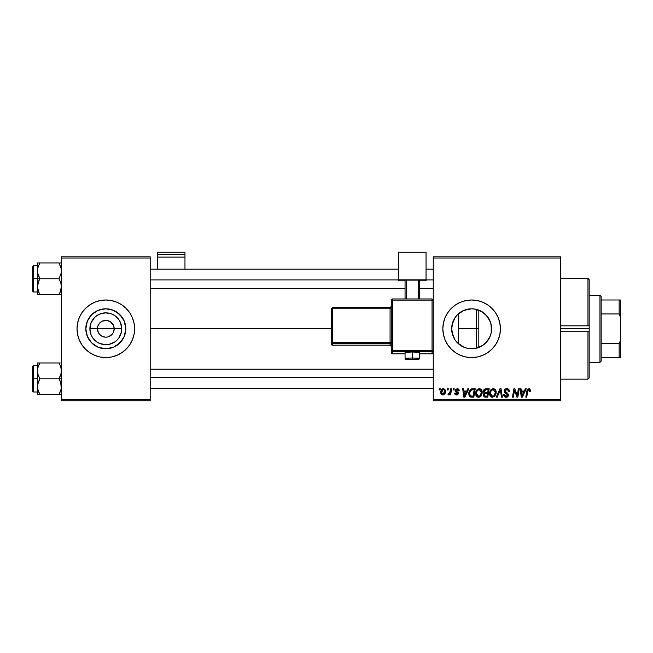 <?xml version="1.0" encoding="UTF-8"?>
<svg xmlns="http://www.w3.org/2000/svg" width="653" height="653" viewBox="0 0 653 653"><rect width="100%" height="100%" fill="white"/><g stroke="black" fill="none" stroke-linecap="round" stroke-linejoin="round"><path stroke-width="0.98" d="M98.464 332.834L97.419 328.786A8.399 8.399 0 0 0 105.81 337.177A8.399 8.399 0 0 0 114.21 328.786L121.744 328.786A15.925 15.925 0 0 1 105.81 344.711A15.925 15.925 0 0 1 89.885 328.786L114.21 328.786A8.399 8.399 0 0 1 105.81 337.177A8.399 8.399 0 0 1 97.419 328.786L98.056 325.569L99.876 322.843L102.603 321.023L107.451 320.55L110.479 321.798L113.573 325.569L114.21 328.786L113.165 332.834M105.117 337.152L101.15 335.764L98.832 333.446L101.15 335.764L104.627 337.095M107.451 337.013L105.81 337.177L107.451 337.013M125.792 328.786A19.982 19.982 0 0 1 105.81 348.767A19.982 19.982 0 0 1 85.829 328.786L87.355 321.137L91.681 314.656L98.162 310.322L105.81 308.804L113.459 310.322L119.94 314.656L124.274 321.137L125.792 328.786L124.274 336.426L119.94 342.915L113.459 347.241L105.81 348.767L98.162 347.241L91.681 342.915L87.355 336.426L85.829 328.786A19.982 19.982 0 0 1 105.81 308.804A19.982 19.982 0 0 1 125.792 328.786M134.045 334.385A28.789 28.789 0 0 0 134.6 328.794A28.789 28.789 0 0 1 105.81 357.566A28.789 28.789 0 0 1 77.03 328.786A28.789 28.789 0 0 0 77.576 334.385M132.412 339.78A28.789 28.789 0 0 0 134.045 334.409L134.6 328.786L134.045 323.17L132.404 317.766L129.743 312.787L126.168 308.428L121.809 304.845L116.83 302.184L111.426 300.551L105.81 299.996L100.195 300.551L94.799 302.184L89.82 304.845L85.461 308.428L81.878 312.787L79.217 317.766L77.576 323.17L77.03 328.786L77.576 334.401A28.789 28.789 0 0 0 79.209 339.78M77.576 334.401L79.217 339.797A28.789 28.789 0 0 0 132.404 339.813L134.045 334.401M491.382 325.782L491.611 328.786A19.982 19.982 0 0 1 471.629 348.767A19.982 19.982 0 0 1 451.647 328.786L453.158 336.409M488.493 339.495L488.852 338.907M482.257 345.698L486.656 341.952M453.141 336.377L451.647 328.786L452.031 324.884L455.01 317.685L457.5 314.656L463.981 310.322L471.629 308.804L475.523 309.187L482.73 312.167L485.759 314.656L490.085 321.137L491.227 324.884L491.227 332.679L490.085 336.426L486.191 342.466M475.621 348.359L479.139 347.298M479.408 347.184L480.143 346.857M471.686 348.767L475.441 348.4M463.671 347.11L465.263 347.723M457.884 343.29L458.586 343.919M453.125 336.328L453.606 337.413M498.223 339.797L499.855 334.401L500.41 328.786L499.855 323.17L498.223 317.766L495.562 312.787L491.978 308.428L487.62 304.845L482.64 302.184L477.245 300.551L471.629 299.996L466.013 300.551L460.61 302.184L455.631 304.845L451.272 308.428L447.689 312.787L445.036 317.766L443.395 323.17L442.84 328.786L443.395 334.401L445.036 339.797L447.689 344.776L451.272 349.135L455.631 352.718L460.61 355.379L466.013 357.011L471.629 357.566L477.245 357.011L482.64 355.379L487.62 352.718L491.978 349.135L495.562 344.776L498.223 339.797A28.789 28.789 0 0 0 500.41 328.786A28.789 28.789 0 0 1 471.629 357.566A28.789 28.789 0 0 1 442.84 328.786A28.789 28.789 0 0 0 491.97 349.151M491.995 349.126A28.789 28.789 0 0 0 498.215 339.805M150.19 328.786L331.3 328.786L150.19 328.786M112.789 333.446L109.027 336.54M485.759 342.915L482.73 345.396L475.523 348.384L467.728 348.384L463.981 347.241L457.5 342.915L455.01 339.887L452.023 332.663L451.647 328.786A19.982 19.982 0 0 1 471.629 308.804A19.982 19.982 0 0 1 491.611 328.786L491.382 331.781M460.283 345.233L458.888 344.172M463.336 346.963L461.949 346.27M470.805 348.743L468.797 348.563M467.385 348.31L466.952 348.212M475.131 348.457L472.625 348.735M478.837 347.42L476.706 348.106M481.816 345.968L480.543 346.661M485.285 343.364L483.873 344.572M487.84 340.458L487.416 341.021M490.836 334.279L490.452 335.471M489.799 337.095L489.432 337.854M491.072 333.365L490.836 334.271M433.249 400.746L560.38 400.746L560.38 399.546L433.249 399.546L433.249 258.017L560.38 258.017L560.38 399.546L560.38 256.817L433.249 256.817L560.38 256.817L560.38 258.017L433.249 258.017L433.249 256.817L433.249 399.546L560.38 399.546L560.38 400.746L433.249 400.746L433.249 399.546L433.249 400.746M453.304 388.755L453.109 389.947L453.998 389.947L454.178 388.755L453.304 388.755L454.178 388.755L453.304 388.755L453.109 389.947L453.998 389.947L454.178 388.755L453.998 389.947L453.109 389.947L453.304 388.755M447.419 388.755L447.215 389.947L448.113 389.947L448.293 388.755L447.419 388.755L448.293 388.755L447.419 388.755L447.215 389.947L448.113 389.947L448.293 388.755L448.113 389.947L447.215 389.947L447.419 388.755M479.318 388.641L477.074 389.653L475.71 392.673L476.323 396.045L478.233 397.236L480.812 396.257L482.143 393.261L481.588 389.955L479.318 388.641C476.861 389.229 475.645 390.853 475.662 393.514C475.604 395.645 476.568 396.893 478.559 397.253L481.049 395.987L482.2 392.273C482.216 390.208 481.253 388.992 479.318 388.641M467.85 388.755L466.822 391.041L463.842 391.041L463.557 388.755L462.683 388.755L463.826 397.146L464.895 397.146L468.797 388.755L467.85 388.755L468.797 388.755L467.85 388.755L466.822 391.041L463.842 391.041L463.557 388.755L462.683 388.755L463.826 397.146L464.895 397.146L468.797 388.755L464.895 397.146L463.826 397.146L462.683 388.755L463.557 388.755M485.816 388.755L484.436 389.212L483.579 390.396L483.457 391.89L484.453 393.057L483.563 393.898L483.351 395.702L484.453 397.008L487.758 397.146L489.179 388.755L485.816 388.755C484.314 388.943 483.506 389.817 483.4 391.359L484.453 393.057L483.293 395.106L484.453 397.008L487.758 397.146L489.179 388.755L487.758 397.146L485.612 397.146M497.211 397.146L496.272 397.146L499.937 388.755L496.272 397.146L497.211 397.146L500.353 389.947L501.455 397.146L502.337 397.146L501.055 388.755L499.937 388.755L501.055 388.755L499.937 388.755L496.272 397.146L497.211 397.146L500.353 389.947L501.455 397.146L502.337 397.146L501.055 388.755L502.337 397.146L501.455 397.146M530.611 390.494L529.607 388.755L527.412 389.384L525.804 397.146L526.685 397.146L528.122 389.939L529.216 389.694L529.665 391.367L530.538 391.261L530.611 390.494L530.538 391.261L530.611 390.494L528.897 388.641L526.84 390.992L525.804 397.146L526.685 397.146L527.697 391.204L528.84 389.621L529.665 391.367L530.538 391.261L529.665 391.367L529.738 390.641L528.71 389.629M517.494 393.873L518.392 388.755L517.225 395.865L514.801 388.755L513.887 388.755L512.466 397.146L513.348 397.146L514.515 390.021L516.923 397.146L517.837 397.146L519.274 388.755L518.392 388.755L519.274 388.755L518.392 388.755L517.225 395.865L514.801 388.755L513.887 388.755L512.466 397.146L513.348 397.146L514.515 390.021L516.923 397.146L517.837 397.146L519.274 388.755L517.837 397.146L516.923 397.146M525.314 388.755L524.277 391.041L521.298 391.041L521.021 388.755L520.139 388.755L521.29 397.146L522.359 397.146L526.261 388.755L525.314 388.755L526.261 388.755L525.314 388.755L524.277 391.041L521.298 391.041L521.021 388.755L520.139 388.755L521.29 397.146L522.359 397.146L526.261 388.755L522.359 397.146L521.29 397.146L520.139 388.755L521.021 388.755M506.752 388.641L504.891 389.302L504.132 390.853L504.655 392.714L507.593 394.869L507.161 395.996L505.846 396.257L504.81 395.628L504.557 394.551L503.683 394.641L504.067 396.208L505.651 397.22L507.822 396.673L508.467 394.755L507.708 393.359L505.218 391.767L505.128 390.429L507.144 389.661L508.132 390.159L508.483 391.588L509.348 391.482L508.752 389.4L506.752 388.641C505.153 388.715 504.279 389.539 504.116 391.106L507.61 395.081L506.157 396.273L504.557 394.551L503.675 394.82C503.79 396.355 504.614 397.163 506.132 397.253C507.585 397.212 508.369 396.469 508.483 395.024L507.495 393.196L504.989 391.033L506.695 389.621L508.254 390.347L508.483 391.588L509.348 391.482C509.381 389.686 508.516 388.739 506.752 388.641M493.276 388.641L491.032 389.653L489.668 392.673L490.281 396.045L492.182 397.236L494.77 396.257L496.1 393.261L495.545 389.955L493.276 388.641C490.819 389.229 489.603 390.853 489.619 393.514C489.562 395.645 490.525 396.893 492.517 397.253L495.007 395.987L496.158 392.273C496.174 390.208 495.211 388.992 493.276 388.641M459.198 390.714L458.871 389.457L457.933 388.764L455.419 389.351L455.157 391.008L457.41 392.771L457.541 393.539L456.529 394.2L455.492 393L454.651 393.498L455.182 394.494L456.414 394.959L457.908 394.502L458.422 393.073L456.104 390.878L456.014 389.939L457.394 389.441L458.324 390.935L459.198 390.714L457.116 388.641L455.051 390.412L455.492 391.522L457.475 392.869L456.643 394.2L455.492 393L454.619 393.114L456.602 394.967L458.43 393.228L455.925 390.339L457.067 389.408L458.324 390.935L459.198 390.821L458.316 390.649M471.556 388.902L472.739 388.755L470.462 389.49L469.132 391.596L468.993 395.228L470.397 396.951L473.809 397.146L475.221 388.755L471.393 388.951C469.605 389.98 468.74 391.571 468.789 393.71L470.642 397.04L473.809 397.146L475.221 388.755L473.809 397.146L471.711 397.146M443.493 388.641C441.624 389.106 440.718 390.363 440.767 392.412L442.807 394.967C444.726 394.502 445.648 393.204 445.566 391.074L443.493 388.641L442.277 389.017L440.914 391.139L441.232 394.159L443.46 394.877L445.232 393.033L445.452 390.184L443.714 388.649M450.782 388.755L449.909 392.845L449.158 393.857L448.309 393.792L447.966 394.747L449.044 394.804L449.974 393.596L449.754 394.861L450.635 394.861L451.664 388.755L450.782 388.755L451.664 388.755L450.782 388.755L450.341 391.196L447.966 394.747L448.562 394.967L449.974 393.596L449.754 394.861L450.635 394.861L451.664 388.755L450.635 394.861L449.754 394.861M439.355 388.755L439.151 389.947L440.04 389.947L440.22 388.755L439.355 388.755L440.22 388.755L439.355 388.755L439.151 389.947L440.04 389.947L440.22 388.755L440.04 389.947L439.151 389.947L439.355 388.755M490.452 322.092L491.072 324.198M488.852 318.656L489.799 320.468M486.656 315.611L487.84 317.105M483.873 312.991L485.293 314.199M480.559 310.91L482.257 311.865M476.714 309.457L478.829 310.142L478.82 328.786L478.82 310.142M472.633 308.828L475.115 309.106M468.797 309L471.262 308.804M465.23 309.849L467.368 309.261M471.564 308.804L463.663 310.453M458.863 313.407L460.283 312.33M461.94 311.301L463.32 310.608M456.088 316.215L457.361 314.795M453.606 320.15L454.953 317.774M452.023 324.916L451.647 328.786L453.149 321.186M114.21 328.786L97.419 328.786A8.399 8.399 0 0 1 105.81 320.386A8.399 8.399 0 0 1 114.21 328.786A8.399 8.399 0 0 0 105.81 320.386A8.399 8.399 0 0 0 97.419 328.786L89.885 328.786L91.094 322.688L94.546 317.521L96.962 315.538L99.721 314.069L105.81 312.852L111.908 314.069L114.659 315.538L119.058 319.929L120.527 322.688L121.744 328.786L121.434 331.887L119.058 337.634L117.075 340.042L114.659 342.025L108.92 344.4L105.81 344.711L99.721 343.494L96.962 342.025L92.571 337.634L91.094 334.875L89.885 328.786A15.925 15.925 0 0 1 105.81 312.852A15.925 15.925 0 0 1 121.744 328.786L114.21 328.786M61.439 400.746L150.19 400.746L150.19 399.546L61.439 399.546L61.439 258.017L150.19 258.017L150.19 399.546L150.19 256.817L61.439 256.817L150.19 256.817L150.19 258.017L61.439 258.017L61.439 256.817L61.439 399.546L150.19 399.546L150.19 400.746L61.439 400.746L61.439 399.546L61.439 400.746M79.217 339.797L81.878 344.776L85.461 349.135L89.82 352.718L94.799 355.379L100.195 357.011L105.81 357.566L111.426 357.011L116.83 355.379L121.809 352.718L126.168 349.135L129.743 344.776L132.404 339.797M498.215 317.758A28.789 28.789 0 0 0 442.84 328.786A28.789 28.789 0 0 1 471.629 299.996A28.789 28.789 0 0 1 500.41 328.786A28.789 28.789 0 0 0 498.223 317.774M495.562 312.787L491.978 308.428M482.64 302.184L480.975 301.555M455.631 304.845L451.272 308.428M447.689 312.787L445.036 317.766M447.689 344.776L451.272 349.135M460.61 355.379L462.095 355.942M487.62 352.718L491.978 349.135M454.896 317.856L453.158 321.154M457.231 314.926L455.99 316.338M460.063 312.485L457.9 314.264M474.633 309.024L471.686 308.804M480.135 310.706L479.408 310.379M479.139 310.265L478.38 309.979M487.416 316.534L481.816 311.595M486.199 315.113L485.767 314.664M491.538 330.475L490.836 323.284L488.493 318.068M77.576 323.178A28.789 28.789 0 0 0 77.03 328.769A28.789 28.789 0 0 1 105.81 299.996A28.789 28.789 0 0 1 134.6 328.786A28.789 28.789 0 0 0 134.045 323.178M134.045 323.153A28.789 28.789 0 0 0 77.585 323.153M122.429 317.685L116.911 312.167L113.459 310.322M94.709 312.167L91.681 314.656L87.355 321.137M87.355 336.426L91.681 342.915L98.162 347.241M116.911 345.396L122.429 339.887L124.274 336.426M98.832 324.117L98.464 324.729M106.504 320.411L102.603 321.023M113.165 324.729L110.479 321.798L107.002 320.468M515.233 392.477L515.07 391.996M514.842 391.261L514.964 391.669M514.621 390.437L514.515 390.029M514.205 392.224L513.348 397.146L512.466 397.146L513.887 388.755L514.801 388.755L516.547 393.579M521.723 394.134L521.42 392.02L523.804 392.02L521.943 396.232L521.42 392.02L523.804 392.02L521.91 395.702M521.788 394.575L521.837 394.992M529.665 391.367L529.738 390.641L529.665 391.367M529.379 389.792L528.84 389.621M527.73 390.992L526.685 397.146L525.804 397.146L526.881 390.78M527.118 389.955L527.412 389.384M507.283 388.674L507.83 388.796M509.071 389.914L509.234 390.388M509.348 391.482L508.483 391.588M507.577 389.784L506.083 389.694M505.006 390.821L505.275 391.833M505.218 391.767L504.989 391.033L507.495 393.196M508.344 394.232L508.458 394.722M508.442 395.481L507.977 396.502M507.038 397.13L506.581 397.228M505.634 397.22L505.169 397.106M504.663 396.844L504.075 396.208M503.847 395.759L503.724 395.318M503.675 394.82L504.557 394.551M505.014 395.865L505.846 396.257M506.002 396.273L507.161 395.996M507.585 395.343L507.283 394.33L505.773 393.457M507.593 394.869L507.283 394.33M504.116 391.106L504.165 390.608M504.222 390.372L504.532 389.71M504.549 389.686L505.022 389.188M500.353 389.947L499.643 391.653M495.774 390.388L496.117 391.629M496.1 393.253L495.905 394.232M492.166 397.236L491.505 397.065M490.281 396.045L489.962 395.465M489.758 394.836L489.652 394.175M489.628 393.098L489.734 392.282M490.305 390.665L490.754 389.972M493.954 395.718L492.542 396.273L490.493 393.612C490.436 391.514 491.342 390.184 493.211 389.621L495.284 392.233L494.321 395.343L493.39 396.085M492.542 396.273L491.644 396.036M491.268 395.759L490.55 394.355M491.293 390.796L492.582 389.735M495.039 394.012L494.574 395.008M492.803 396.257L493.913 395.751M490.493 393.612L490.509 394.077L490.493 393.612M493.211 389.621L494.297 389.98L493.211 389.621M495.178 391.31L495.284 392.233M484.167 396.877L483.351 395.694M483.351 394.494L483.938 393.408M483.416 391.114L483.579 390.388M483.612 390.306L484.257 389.359M484.436 389.204L485.318 388.804M485.546 396.167L487.048 396.167L487.489 393.547L486.069 393.547L487.489 393.547L487.048 396.167L485.546 396.167L484.167 395.073L484.795 393.792L484.257 395.571L484.648 393.898L485.693 393.563M485.799 392.567L487.652 392.567L488.134 389.735L486.493 389.735L488.134 389.735L487.652 392.567L485.799 392.567L484.273 391.384L484.346 391.89M484.363 391.939L485.636 389.776M484.306 391.057L484.542 390.453M457.9 389.694L456.667 389.449M457.231 389.408L455.925 390.339L456.945 391.449L456.104 390.878L456.945 391.449L456.104 390.878L456.145 389.751M457.745 391.914L458.357 392.706M457.402 394.82L456.961 394.943M456.782 394.959L456.039 394.91M454.929 394.2L454.651 393.49M454.619 393.114L455.492 393M455.492 393.008L455.753 393.824M456.186 394.126L456.945 394.167M457.541 393.539L456.643 394.2L457.443 392.82M457.557 393.449L455.051 390.412L455.492 391.522M457.557 393.367L456.096 391.955M457.475 392.869L456.757 392.322M458.488 389.049L458.863 389.457M458.643 389.188L458.986 389.661M464.267 394.134L463.965 392.02L466.34 392.02L464.487 396.232L463.965 392.02L466.34 392.02L464.446 395.702M464.324 394.575L464.373 394.992M470.168 396.836L469.76 396.542M468.87 394.73L468.789 393.71M468.936 392.282L469.042 391.865M469.132 391.588L469.401 390.943M473.05 389.735L474.176 389.735L473.09 396.167L470.429 395.865L469.662 393.767C469.613 391.294 470.74 389.947 473.05 389.735L474.176 389.735L473.09 396.167L470.854 396.069M470.429 395.865L469.662 393.767L469.76 394.747M469.719 392.902L470.707 390.559L472.413 389.768M472.307 389.776L471.49 389.98M470.935 390.331L470.315 391.114M469.899 392.078L469.752 392.69M469.678 393.335L469.662 393.767L469.678 393.335M481.824 390.396L482.159 391.62M481.204 395.791L480.812 396.265M479.955 396.918L478.951 397.228M478.233 397.236L477.547 397.065M477.286 396.934L476.755 396.542M476.323 396.045L476.004 395.465M475.8 394.828L475.694 394.192M475.694 394.183L475.662 393.514M475.776 392.257L475.874 391.849M481.343 395.587L481.588 395.155M479.996 395.718L478.592 396.273L476.535 393.612C476.478 391.514 477.392 390.184 479.253 389.621L481.326 392.233L480.363 395.343L479.433 396.085M478.592 396.273L477.686 396.036M477.319 395.759L476.592 394.355M477.335 390.796L478.625 389.735M481.081 394.012L480.616 395.008M478.845 396.257L479.955 395.751M476.535 393.612L476.559 394.077L476.535 393.612M479.253 389.621L480.339 389.98L479.253 389.621M481.326 392.233L481.302 391.767L481.326 392.233M481.22 391.31L481.302 391.767M445.452 390.184L445.542 390.625M445.566 391.074L445.534 391.735M445.428 392.396L445.305 392.837M445.24 393.016L444.954 393.62M440.865 393.326L440.791 392.886M440.808 391.694L440.914 391.139M441.591 389.67L442.277 389.017M444.669 391.661L442.84 394.2L441.64 392.42L443.224 389.441M441.828 391.188L442.31 390.135M444.473 392.6L443.893 393.694M443.73 393.849L442.963 394.192M442.048 393.832L441.771 393.335M442.62 389.776L443.485 389.408L444.685 390.869L444.595 392.135M447.966 394.747L448.562 394.967L447.966 394.747L448.309 393.792L448.946 393.955M449.909 392.845L450.105 392.265M450.26 391.612L450.341 391.196M441.763 393.31L441.648 392.175M441.665 391.939L441.755 391.465M587.969 331.732L560.38 331.732L587.969 331.732L587.969 379.156L587.969 331.732L589.169 331.7L589.169 377.956L589.169 331.7L588.565 331.781M589.169 328.786L589.169 331.7L589.169 328.786L560.38 328.786L589.169 328.786L589.169 279.606L589.169 328.786M587.969 325.831L560.38 325.831L587.969 325.831L587.969 278.407L587.969 325.831L589.169 325.863L588.565 325.782M37.629 272.93L37.45 278.766L39.898 278.766L38.135 274.946L37.45 270.856L38.127 266.791L39.898 262.939L58.99 262.939L61.251 268.775L61.26 272.897L58.99 278.766L39.898 278.766L37.629 272.93M61.26 262.939L37.45 262.939L37.45 278.766L32.65 278.766L32.65 291.238L32.65 266.293L32.65 278.766L33.368 278.766L33.368 265.575L33.368 278.766L37.45 278.766L37.45 286.683L38.127 282.618L39.898 278.766L58.99 278.766L60.745 282.594L61.439 286.683L60.753 290.748L58.99 294.601L39.898 294.601L38.135 290.773L37.45 286.683L37.45 294.601L61.26 294.601M38.837 292.56L37.45 286.683L37.45 294.601L38.135 294.601L37.45 294.601M60.035 292.568L58.99 294.601L59.97 294.601L58.99 294.601L60.753 290.765L59.97 292.707L61.439 286.683L60.745 282.594L58.99 278.766L61.26 272.897L61.031 267.722M61.153 289.279L61.023 289.842M39.898 262.939L38.135 266.775L39.898 262.939L37.45 262.939L38.911 262.939L37.45 262.939L37.45 270.856L37.898 267.55M37.564 269.175L37.866 267.689M33.368 278.766L33.368 291.964L33.368 278.766M38.135 294.601L39.898 294.601L38.845 292.568L39.898 294.601L38.911 294.601L39.898 294.601L37.907 289.997M38.911 280.659L39.898 278.766L37.45 278.766L37.45 286.683L38.911 280.659M59.97 262.939L58.99 262.939L60.745 266.767L58.99 262.939L60.753 262.939M59.439 263.755L58.99 262.939M60.982 267.55L60.753 266.791L60.982 267.55M150.19 279.9L398.461 279.9L150.19 279.9M426.05 279.9L433.249 279.9L426.05 279.9M61.007 267.657L61.153 268.252M37.874 289.883L37.564 288.365M59.97 292.715L60.982 289.989M37.629 262.939L38.135 262.939M433.249 377.663L150.19 377.663L433.249 377.663M61.251 384.633L61.26 388.755L58.99 394.624L61.26 388.755L60.745 382.625L61.251 384.633M59.97 380.683L60.745 382.625L58.99 378.797L39.898 378.797L38.135 374.969L37.45 370.88L38.127 366.815L39.898 362.97L38.911 364.856L39.898 362.97L37.45 362.97L38.135 362.97L37.45 362.97L37.45 378.797L32.65 378.797L32.65 391.269L32.65 366.325L33.368 391.988L33.368 378.797L37.45 378.797L37.45 386.715L38.127 382.65L39.898 378.797L58.99 378.797L59.97 380.683M61.439 378.797L58.99 378.797L61.439 378.797M37.564 388.388L37.45 394.624L39.898 394.624L37.629 388.788L37.621 384.666L39.898 378.797L38.135 374.969L37.45 370.88L37.45 394.624L38.135 394.624L37.45 394.624M37.858 389.841L37.621 388.755M38.837 392.584L39.898 394.624L58.99 394.624L38.911 394.624L39.898 394.624L38.911 392.739M61.153 389.31L61.023 389.874M61.031 367.745L61.26 372.928L58.99 378.797L60.753 374.944L61.439 370.88L60.745 366.79L58.99 362.97L39.898 362.97L58.99 362.97L60.043 365.003L58.99 362.97L59.97 362.97L58.99 362.97L60.035 364.994M61.26 362.97L60.753 362.97M61.439 394.624L59.97 394.624L61.439 394.624M60.753 394.624L58.99 394.624L59.97 392.739L58.99 394.624L61.26 394.624M37.45 365.607L33.368 365.607L33.368 378.797L33.368 365.607L32.65 366.325M37.629 362.97L37.629 368.798M38.911 362.97L39.898 362.97L38.135 366.79L39.898 362.97L38.911 362.97M39.441 393.808L39.898 394.624M38.127 394.624L38.911 394.624M58.99 394.624L60.982 390.012M61.007 367.68L61.153 368.284M37.874 389.906L37.629 388.788M599.96 295.197L601.16 296.397L601.16 299.996L601.16 296.397L599.96 295.197L589.169 295.197L599.96 295.197L599.96 362.366L589.169 362.366L599.96 362.366L599.96 295.197M601.16 361.166L599.96 362.366L601.16 361.166L601.16 357.566L601.16 361.166M601.16 313.946L601.16 343.617L601.16 299.996L601.16 313.946L619.15 313.946L620.35 316.787L620.35 340.776L619.15 343.617L601.16 343.617L601.16 357.566L601.16 343.617L619.15 343.617L619.15 357.566L620.35 357.566L620.35 340.776L620.35 357.566L619.15 357.566L619.15 343.617L620.35 340.776L620.35 299.996L601.16 299.996L619.15 299.996L619.15 313.946L619.15 299.996L620.35 299.996L620.35 316.787L619.15 313.946L601.16 313.946M601.16 357.566L619.15 357.566L601.16 357.566M476.421 328.786L478.82 328.786L478.82 347.437L478.82 328.786L476.421 328.786L476.421 309.383L476.421 328.786L458.43 328.786L476.421 328.786L476.421 348.18L476.421 328.786M458.43 313.775L458.43 343.788L458.43 313.775M184.97 269.175L184.97 252.254L184.97 254.629L157.389 254.629L157.389 252.254L184.97 252.254L157.389 252.254L157.389 269.175L157.389 257.111L184.97 257.111L184.97 269.175M157.389 257.111L184.97 257.111L184.97 254.629L157.389 254.629L157.389 257.111M415.014 352.489L419.455 352.253L412.255 352L412.255 359.656L416.5 359.289L406.256 359.444L412.255 359.656L412.255 357.991L405.056 358.244L412.255 357.991L412.255 352L405.056 352.253L409.504 352.489M433.249 352.62L432.049 353.82L433.249 352.62L433.249 300.16L432.049 298.96L392.469 298.96L392.469 300.119L432.049 300.119L432.049 298.96L392.469 298.96L391.269 300.16L392.469 300.119L392.469 298.96L391.269 300.16L391.269 350.498L392.469 350.457L392.469 300.119L391.269 300.16L391.269 352.62A1.2 1.2 0 0 0 392.469 353.82L392.469 351.698L432.049 351.698L432.049 353.82L419.455 353.82L432.049 353.82A1.2 1.2 -0 0 0 433.249 352.62L433.249 300.16L432.049 300.119L432.049 350.457L392.469 350.457L392.469 300.119L432.049 300.119L432.049 350.457L391.269 350.498L391.269 352.62L392.469 353.82L392.469 351.698A1.2 1.2 180 0 1 391.269 350.498L392.469 351.698L392.469 350.457L392.469 351.698L432.049 351.698L432.049 353.82L419.455 353.82M426.05 279.827L426.05 280.839L419.455 280.839L426.05 280.839L426.05 252.254L398.461 252.254L398.461 279.827L426.05 279.827L398.461 279.827L398.461 280.839L398.461 252.254L426.05 252.254L426.05 279.827M405.056 280.839L398.461 280.839L405.056 280.839M419.455 280.121L405.056 280.121L405.056 298.96L405.056 280.121L418.255 280.08L418.255 298.96L418.255 280.08L419.455 280.121L419.455 298.96L419.455 280.121M406.256 298.96L406.256 280.08L406.256 298.96M405.056 353.82L392.469 353.82A1.2 1.2 180 0 1 391.269 352.62M412.255 352L405.056 352.253L405.056 358.244C405.856 360.293 405.219 359.215 412.255 359.656L417.716 359.534C418.597 359.746 419.177 359.313 419.455 358.244L412.255 357.991L419.455 358.244L419.455 352.253L412.255 352M332.499 308.763L390.07 308.763L390.07 342.319L332.499 342.319L332.499 308.763L331.3 308.804L331.3 342.368L331.3 308.804L332.499 308.763L332.499 307.604L331.3 308.804L332.499 307.604L332.499 308.763L390.07 308.763L390.07 307.604L332.499 307.604L390.07 307.604A1.2 1.2 -0 0 0 391.269 306.404L390.07 307.604L390.07 308.763L391.269 308.714L390.07 308.763L390.07 342.319L332.499 342.319L332.499 308.763M391.269 346.376L390.07 345.176L332.499 345.176L332.499 343.56L390.07 343.56L390.07 345.176L332.499 345.176L331.3 343.976L331.3 342.368L331.3 343.976A1.2 1.2 0 0 0 332.499 345.176L332.499 343.56A1.2 1.2 180 0 1 331.3 342.368L332.499 342.319L331.3 342.368L332.499 343.56L332.499 342.319L332.499 343.56L390.07 343.56A1.2 1.2 180 0 1 391.269 344.76A1.2 1.2 -0 0 0 390.07 343.56L390.07 342.319L391.269 342.278L390.07 342.319L390.07 345.176A1.2 1.2 180 0 1 391.269 346.376A1.2 1.2 -0 0 0 390.07 345.176L332.499 345.176L331.3 343.976M433.249 350.498A1.2 1.2 180 0 1 432.049 351.698L432.049 350.457L432.049 351.698A1.2 1.2 0 0 0 433.249 350.498L432.049 350.457L433.249 350.498M432.049 300.119L433.249 300.16L432.049 298.96L432.049 300.119M589.169 279.606L587.969 278.407L560.38 278.407M560.38 379.156L587.969 379.156L589.169 377.956M37.45 265.575L33.368 265.575L32.65 266.293M37.45 291.964L33.368 291.964L32.65 291.238M150.19 269.175L398.461 269.175M426.05 269.175L433.249 269.175M150.19 288.365L405.056 288.365M419.455 288.365L433.249 288.365M433.249 388.388L150.19 388.388M433.249 369.198L150.19 369.198M37.45 391.988L33.368 391.988L32.65 391.269"/></g></svg>
